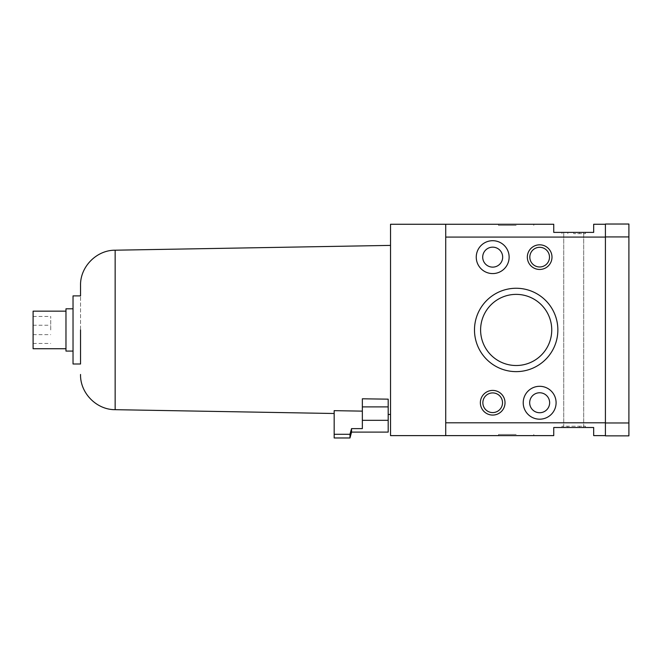 <?xml version="1.0" encoding="UTF-8"?>
<svg xmlns="http://www.w3.org/2000/svg" width="662" height="662" viewBox="0 0 662 662"><rect width="100%" height="100%" fill="white"/><g stroke="black" fill="none" stroke-linecap="round" stroke-linejoin="round"><path stroke-width="0.5" stroke-dasharray="3.31 2.48" d="M553.746 427.503L553.746 435.621L445.725 435.621L445.725 224.261L445.725 329.941L445.725 224.261L553.746 224.261L553.746 232.486L593.673 232.486L553.746 232.387M390.53 435.621L390.53 224.261M73.027 363.992L73.027 295.889M80.541 363.992L80.541 295.889L80.541 363.992M65.977 351.075L65.977 308.806M33.1 348.733L33.1 311.157M50.709 329.941L50.709 316.436L50.709 329.941M334.169 434.289L349.975 434.289L351.547 428.62L362.354 428.62L362.354 398.797L362.354 411.135L334.169 410.655L334.169 437.971M388.189 406.89L388.189 399.161L388.189 414.445L388.189 399.161L362.354 398.797L362.354 406.89L388.189 406.89L388.189 420.32L362.354 420.32L362.354 406.89M551.744 329.941A35.566 35.566 0 0 0 516.178 294.375A35.566 35.566 0 0 0 480.604 329.941A35.566 35.566 0 0 0 516.178 365.515A35.566 35.566 0 0 0 551.744 329.941A35.566 35.566 0 0 0 516.178 294.375A35.566 35.566 0 0 0 480.604 329.941A35.566 35.566 0 0 0 516.178 365.515A35.566 35.566 0 0 0 551.744 329.941A35.566 35.566 0 0 0 516.178 294.375A35.566 35.566 0 0 0 480.604 329.941A35.566 35.566 0 0 0 516.178 365.515A35.566 35.566 0 0 0 551.744 329.941M549.493 257.137A9.839 9.839 0 0 0 539.662 247.307A9.839 9.839 0 0 0 529.823 257.137A9.839 9.839 0 0 0 539.662 266.976A9.839 9.839 0 0 0 549.493 257.137A9.839 9.839 0 0 0 539.662 247.307A9.839 9.839 0 0 0 529.823 257.137A9.839 9.839 0 0 0 539.662 266.976A9.839 9.839 0 0 0 549.493 257.137A9.839 9.839 0 0 0 539.662 247.307A9.839 9.839 0 0 0 529.823 257.137A9.839 9.839 0 0 0 539.662 266.976A9.839 9.839 0 0 0 549.493 257.137M502.524 402.744A9.839 9.839 0 0 0 492.693 392.914A9.839 9.839 0 0 0 482.855 402.744A9.839 9.839 0 0 0 492.693 412.583A9.839 9.839 0 0 0 502.524 402.744A9.839 9.839 0 0 0 492.693 392.914A9.839 9.839 0 0 0 482.855 402.744A9.839 9.839 0 0 0 492.693 412.583A9.839 9.839 0 0 0 502.524 402.744A9.839 9.839 0 0 0 492.693 392.914A9.839 9.839 0 0 0 482.855 402.744A9.839 9.839 0 0 0 492.693 412.583A9.839 9.839 0 0 0 502.524 402.744M482.706 257.137A9.98 9.98 0 0 1 492.693 247.158A9.98 9.98 0 0 1 502.673 257.137A9.98 9.98 0 0 1 492.693 267.125A9.98 9.98 0 0 1 482.706 257.137M509.128 257.137A16.442 16.442 0 0 0 492.693 240.703A16.442 16.442 0 0 0 476.251 257.137A16.442 16.442 0 0 0 492.693 273.58A16.442 16.442 0 0 0 509.128 257.137A16.442 16.442 0 0 0 492.693 240.703A16.442 16.442 0 0 0 476.251 257.137A16.442 16.442 0 0 0 492.693 273.58A16.442 16.442 0 0 0 509.128 257.137A16.442 16.442 0 0 0 492.693 240.703A16.442 16.442 0 0 0 476.251 257.137A16.442 16.442 0 0 0 492.693 273.58A16.442 16.442 0 0 0 509.128 257.137M529.674 402.744A9.98 9.98 0 0 1 539.662 392.765A9.98 9.98 0 0 1 549.642 402.744A9.98 9.98 0 0 1 539.662 412.724A9.98 9.98 0 0 1 529.674 402.744M556.097 402.744A16.442 16.442 0 0 0 539.662 386.302A16.442 16.442 0 0 0 523.22 402.744A16.442 16.442 0 0 0 539.662 419.187A16.442 16.442 0 0 0 556.097 402.744A16.442 16.442 0 0 0 539.662 386.302A16.442 16.442 0 0 0 523.22 402.744A16.442 16.442 0 0 0 539.662 419.187A16.442 16.442 0 0 0 556.097 402.744A16.442 16.442 0 0 0 539.662 386.302A16.442 16.442 0 0 0 523.22 402.744A16.442 16.442 0 0 0 539.662 419.187A16.442 16.442 0 0 0 556.097 402.744M474.488 329.941A41.681 41.681 0 0 0 516.178 371.63A41.681 41.681 0 0 0 557.859 329.941A41.681 41.681 0 0 0 516.178 288.26A41.681 41.681 0 0 0 474.488 329.941M527.333 257.137A12.33 12.33 0 0 0 539.662 269.467A12.33 12.33 0 0 0 551.992 257.137A12.33 12.33 0 0 0 539.662 244.816A12.33 12.33 0 0 0 527.333 257.137M480.364 402.744A12.33 12.33 0 0 0 492.693 415.074A12.33 12.33 0 0 0 505.023 402.744A12.33 12.33 0 0 0 492.693 390.415A12.33 12.33 0 0 0 480.364 402.744M516.178 435.621L498.56 435.621L516.178 435.621M516.178 434.446L498.56 434.446L516.178 434.446M573.714 427.404L561.972 427.404L579.581 427.404L579.581 426.229L561.972 426.229L585.456 426.229L579.581 426.229L579.581 427.404L585.456 427.404L573.714 427.404L573.714 426.229M573.714 232.486L585.456 232.486L561.972 232.486L573.714 232.486L563.734 232.486L573.714 232.486L563.734 232.486L573.714 232.486L573.714 233.653L585.456 233.653L573.714 233.653M516.178 224.261L498.56 224.261L516.178 224.261M516.178 225.436L498.56 225.436L516.178 225.436M579.581 232.486L579.581 233.653L579.581 232.486M567.839 232.486L567.839 233.653L567.839 232.486M561.972 232.486L561.972 233.653M585.456 232.486L585.456 233.653M593.673 224.261L605.416 224.261L605.416 237.087L605.416 224.261M567.839 427.404L567.839 426.229L567.839 427.404M561.972 427.404L561.972 426.229M585.456 427.404L585.456 426.229M593.673 427.503L553.746 427.404L593.673 427.404L593.673 435.621L605.416 435.621L605.416 422.803L605.416 435.621M445.725 422.803L605.416 422.803L605.416 237.087L605.416 422.803M628.9 236.922L628.9 224.029L605.416 224.029L605.416 435.861L628.9 435.861L628.9 236.922L605.416 236.922M605.416 422.968L628.9 422.968M349.975 434.289L349.975 437.971M351.547 428.62L351.547 432.104M362.354 411.135L362.354 420.32M388.189 420.32L388.189 432.104M445.725 237.087L605.416 237.087M115.147 250.203L115.147 409.679M33.1 316.436L50.709 316.436M33.1 334.641L50.709 334.641M533.787 435.621L533.787 434.446M563.734 427.404L563.734 232.486L563.734 427.404M498.56 224.261L498.56 225.436M533.787 224.261L533.787 225.436M583.694 427.404L583.694 232.486L583.694 427.404M498.56 434.446L498.56 435.621M33.1 325.249L50.709 325.249M33.1 343.446L50.709 343.446"/><path stroke-width="0.99" d="M553.746 232.387L593.673 232.387L593.673 224.261L593.673 232.387L553.746 232.387L553.746 224.261L390.53 224.261L390.53 435.621L553.746 435.621L553.746 427.503L593.673 427.503L593.673 435.621L605.416 435.621M334.169 413.502L115.147 409.679L115.147 250.203C96.553 250.062 80.069 266.827 80.541 285.43L80.541 295.889L73.027 295.889L73.027 363.992L80.541 363.992L80.541 329.941L80.541 363.992M73.027 308.806L65.977 308.806L65.977 351.075L73.027 351.075M65.977 311.157L33.1 311.157L33.1 348.733L65.977 348.733M351.547 428.62L362.354 428.62L362.354 420.32L388.189 420.32L388.189 432.104L351.547 432.104L351.547 428.62L349.975 434.289L334.169 434.289L334.169 410.655L362.354 411.135M362.354 406.89L362.354 398.797L388.189 399.161L388.189 406.89L362.354 406.89L362.354 420.32M551.744 329.941A35.566 35.566 0 0 0 516.178 294.375A35.566 35.566 0 0 0 480.604 329.941A35.566 35.566 0 0 0 516.178 365.515A35.566 35.566 0 0 0 551.744 329.941M474.488 329.941A41.681 41.681 0 0 1 516.178 288.26A41.681 41.681 0 0 1 557.859 329.941A41.681 41.681 0 0 1 516.178 371.63A41.681 41.681 0 0 1 474.488 329.941M549.493 257.137A9.839 9.839 0 0 0 539.662 247.307A9.839 9.839 0 0 0 529.823 257.137A9.839 9.839 0 0 0 539.662 266.976A9.839 9.839 0 0 0 549.493 257.137M527.333 257.137A12.33 12.33 0 0 1 539.662 244.816A12.33 12.33 0 0 1 551.992 257.137A12.33 12.33 0 0 1 539.662 269.467A12.33 12.33 0 0 1 527.333 257.137M502.524 402.744A9.839 9.839 0 0 0 492.693 392.914A9.839 9.839 0 0 0 482.855 402.744A9.839 9.839 0 0 0 492.693 412.583A9.839 9.839 0 0 0 502.524 402.744M480.364 402.744A12.33 12.33 0 0 1 492.693 390.415A12.33 12.33 0 0 1 505.023 402.744A12.33 12.33 0 0 1 492.693 415.074A12.33 12.33 0 0 1 480.364 402.744M502.673 257.137A9.98 9.98 0 0 0 492.693 247.158A9.98 9.98 0 0 0 482.706 257.137A9.98 9.98 0 0 0 492.693 267.125A9.98 9.98 0 0 0 502.673 257.137M476.251 257.137A16.442 16.442 0 0 1 492.693 240.703A16.442 16.442 0 0 1 509.128 257.137A16.442 16.442 0 0 1 492.693 273.58A16.442 16.442 0 0 1 476.251 257.137M549.642 402.744A9.98 9.98 0 0 0 539.662 392.765A9.98 9.98 0 0 0 529.674 402.744A9.98 9.98 0 0 0 539.662 412.724A9.98 9.98 0 0 0 549.642 402.744M523.22 402.744A16.442 16.442 0 0 1 539.662 386.302A16.442 16.442 0 0 1 556.097 402.744A16.442 16.442 0 0 1 539.662 419.187A16.442 16.442 0 0 1 523.22 402.744M593.673 224.261L605.416 224.261M445.725 224.261L445.725 237.087L605.416 237.087M593.673 427.503L553.746 427.503M605.416 435.861L605.416 224.029L628.9 224.029L628.9 435.861L605.416 435.861M605.416 422.968L628.9 422.968M605.416 236.922L628.9 236.922M351.547 432.104L349.975 437.971L349.975 434.289M349.975 437.971L334.169 437.971L334.169 434.289M388.189 420.32L388.189 406.89M80.541 285.43L80.541 295.889M445.725 237.087L445.725 435.621M445.725 422.803L605.416 422.803M388.189 414.445L390.53 414.486M115.147 409.679C96.553 409.819 80.069 393.062 80.541 374.46M115.147 250.203L390.53 245.395"/></g></svg>
